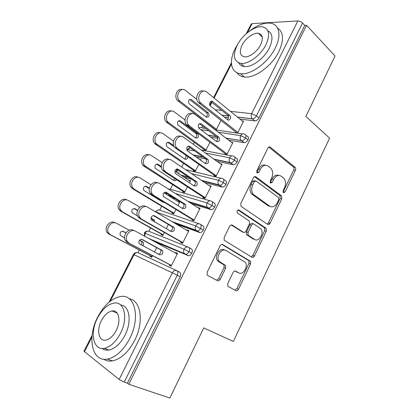 <?xml version="1.0" encoding="UTF-8"?>
<svg xmlns="http://www.w3.org/2000/svg" width="419" height="419" viewBox="0 0 419 419"><rect width="100%" height="100%" fill="white"/><g stroke="black" fill="none" stroke-linecap="round" stroke-linejoin="round"><path stroke-width="0.63" d="M283.412 192.735L285.046 192.007L295.416 170.344C295.908 169.119 295.819 168.108 295.149 167.322L270.318 147.226C269.386 146.645 268.563 146.964 267.851 148.169L256.81 170.743L257.114 173.016L258.874 172.298L260.304 169.37C262.608 165.463 265.258 164.395 268.244 166.154L270.831 168.208C272.989 170.837 273.272 174.1 271.664 178.002L270.271 180.882L270.554 183.093L272.245 182.37L273.633 179.494C275.87 175.661 278.415 174.582 281.28 176.258L283.736 178.201C285.816 180.736 286.077 183.92 284.511 187.759L283.155 190.582L283.412 192.735M283.014 192.138L293.729 170.009C294.222 168.789 294.133 167.783 293.457 166.998L268.825 147.1M256.747 172.555L258.643 169.025L260.304 169.37M270.166 182.564L271.968 179.128L273.633 179.494M227.768 283.501L227.784 286.109L228.25 286.528L235.934 290.671C236.903 291.032 237.751 290.582 238.469 289.32L250.588 263.991L250.52 261.315L222.761 244.565C221.73 244.12 220.834 244.544 220.08 245.833L207.138 272.287L207.154 274.948L207.677 275.43L217.529 280.746C218.561 281.133 219.446 280.678 220.195 279.384L225.605 268.218L225.558 265.536L219.095 261.273C215.534 256.878 221.698 247.519 226.108 250.562L245.215 262.205C248.718 266.254 242.952 275.65 238.641 272.837L235.667 271.14C234.682 270.747 233.823 271.187 233.095 272.455L227.768 283.501M306.561 25.302L128.785 384.275L169.868 398.05L203.744 327.909L233.336 341.448L329.596 138.15L305.865 116.44L335.053 56.005L306.561 25.302L304.77 25.397L302.565 23.029L256.454 115.869L258.895 117.928L304.77 25.397M267.673 224.432C268.584 224.883 269.38 224.5 270.072 223.29L281.778 198.842L281.573 195.924L255.862 176.818C254.899 176.284 254.055 176.629 253.327 177.866L240.857 203.362L241.019 206.3L267.673 224.432M266.316 231.131L254.406 256.014C253.705 257.25 252.882 257.664 251.945 257.261L224.238 240.307L224.155 237.505L229.612 226.349C230.361 225.071 231.241 224.673 232.246 225.144L243.423 232.283C244.397 232.734 245.241 232.336 245.963 231.084L249.452 223.882L249.31 221.028L237.28 212.92C236.73 210.951 237.306 210.003 239.003 210.076L266.18 228.334L266.316 231.131L264.688 230.612L252.804 255.422L254.406 256.014M181.961 252.814L182.145 252.448M246.262 33.703L251.191 24.066L252.102 23.626L297.82 20.955C299.559 20.997 301.146 21.688 302.565 23.029M128.785 384.275L127.402 383.186L124.213 382.112L119.158 379.473L83.957 351.232L92.101 335.3M137.998 252.704L139.354 250.043M148.928 231.278L150.599 228.004M159.733 210.097L161.713 206.221M170.418 189.158L172.696 184.69M178.426 173.466L179.091 172.151M181.71 167.024L183.553 163.41M189.283 152.181L189.488 151.778M193.306 144.293L194.285 142.371M201.754 127.732L202.597 126.082M242.276 121.002L243.575 121.164L237.61 133.101M235.866 132.158L235.546 132.797M216.194 129.932L221.002 120.431M127.402 383.186L180.16 276.76L177.279 275.273L124.213 382.112M176.918 270.737L179.651 272.161C180.919 273.01 181.087 274.539 180.16 276.76M258.895 117.928C257.795 119.839 256.438 120.829 254.836 120.892L239.925 119.09M228.533 117.713L224.448 117.215M188.807 247.419L191.253 248.802C192.541 249.572 192.73 251.049 191.818 253.233C190.949 254.778 189.886 255.627 188.639 255.789L154.653 241.69M150.395 255.826L150.06 256.48L151.778 257.271L152.584 255.669M154.422 252.039L156.716 247.503M169.616 264.619L169.271 265.306L171.141 266.165L177.551 253.333L175.661 252.526L175.409 253.034M200.533 224.406L202.707 225.731C204.022 226.428 204.231 227.852 203.335 230.005C202.429 231.592 201.324 232.461 200.025 232.608L176.43 224.175M161.404 234.08L161.074 234.729L162.823 235.431L164.342 232.43M166.233 228.69L168.422 224.364M180.992 241.873L180.652 242.549L182.558 243.313L188.89 230.639L186.963 229.931L186.79 230.277M212.103 201.68L214.02 202.937C215.361 203.566 215.591 204.938 214.711 207.059C213.769 208.699 212.616 209.584 211.265 209.71L191.583 203.718M175.592 198.768L171.418 197.475M169.286 195.992L169.234 195.626M177.902 205.629L179.809 201.858L177.897 201.513M172.288 212.59L171.963 213.229L173.744 213.842L175.954 209.479M192.232 219.399L191.897 220.069L193.835 220.74L200.088 208.217L198.035 207.798M223.51 179.243L225.197 180.427C226.564 180.987 226.815 182.307 225.946 184.391C224.961 186.083 223.767 186.984 222.363 187.094L204.729 182.6M191.933 179.29L184.187 177.289M189.419 182.852L190.53 180.657L188.66 180.259M183.051 191.342L182.731 191.975L184.543 192.499L187.424 186.806M203.335 197.197L203 197.862L204.975 198.433L211.155 186.062L209.144 185.586M234.76 157.078L236.237 158.188C237.631 158.681 237.898 159.953 237.044 162.006C236.023 163.75 234.781 164.667 233.32 164.756L216.948 161.346M205.996 159.047L196.05 156.957M200.801 160.357L201.136 159.697L199.413 159.33M193.688 170.334L193.369 170.962L195.212 171.408L198.753 164.41M214.308 175.262L213.978 175.917L215.984 176.399L222.091 164.169L220.342 163.798M245.853 135.185L247.147 136.217C248.561 136.641 248.849 137.867 248.011 139.888C246.943 141.685 245.654 142.622 244.146 142.69L228.622 140.15M217.623 138.343L210.836 137.228M204.205 149.567L203.891 150.191L205.76 150.552L209.94 142.287M225.15 153.584L224.825 154.229L226.857 154.621L232.896 142.539L231.408 142.292M248.011 139.888L245.508 137.903L240.658 135.656L218.346 132.263M208.83 130.817L200.649 129.571M188.702 180.18L190.252 181.207M209.165 185.538L210.846 186.675M178.007 201.298L179.594 202.283M198.129 207.599L199.853 208.688M186.963 229.931L188.723 230.969M175.661 252.526L177.462 253.511M194.615 150.882L187.026 149.593L189.666 147.823M237.044 162.006L234.483 160.1L229.617 157.816L205.404 153.019M178.698 170.444L176.546 170.093L177.069 169.355M225.946 184.391L223.327 182.569L218.435 180.249L191.389 173.576M214.711 207.059L207.117 202.958L175.441 193.51M203.335 230.005L195.663 225.951L155.376 211.778M191.818 253.233L184.061 249.232L144.393 233.006C145.1 231.759 146.189 231.141 147.661 231.141M278.834 175.43C276.152 174.503 273.864 175.734 271.968 179.128M265.646 165.269C262.881 164.379 260.545 165.631 258.643 169.025M267.139 224.071L268.432 222.798L280.117 198.423L279.908 195.511L254.501 176.671M278.782 199.706L278.515 197.559L256.025 181.013L254.26 181.752L252.741 184.863C251.159 188.618 251.369 191.808 253.369 194.432L269.7 206.174C272.612 207.693 275.157 206.536 277.341 202.707L278.782 199.706M255.302 180.851L254.37 180.631L252.605 181.369L254.26 181.752M270.14 206.447L268.055 205.729L251.725 194.007C249.729 191.394 249.52 188.21 251.091 184.465L252.605 181.369M251.211 256.816L252.804 255.422M231.183 224.966L242.412 231.943M238.008 210.019L264.284 227.59L265.918 228.098M254.611 239.427C258.932 242.549 264.619 232.728 260.817 228.764L254.019 224.076C253.071 223.62 252.238 224.008 251.52 225.244L248.048 232.425L248.163 235.227L254.611 239.427L252.992 238.882L254.474 239.385M253.343 223.866L252.395 223.573C251.447 223.112 250.614 223.5 249.897 224.736L251.52 225.244M252.992 238.882L246.55 234.682L246.435 231.89L249.897 224.736M264.688 230.612L264.284 227.59M237.83 272.502L234.944 270.978M224.521 249.96C220.116 246.922 213.962 256.25 217.524 260.634L218.77 261.765L220.336 262.404M216.534 280.211L218.634 278.698L224.034 267.568L223.987 264.892L218.77 261.765M234.897 290.11L236.897 288.623L248.991 263.373L248.917 260.702L221.85 244.382M196.878 99.46L185.575 90.509C180.516 86.089 174.529 96.553 179.657 100.911L216.503 129.314M180.008 101.215L177.792 100.728C173.408 97.077 177.19 87.665 182.255 89.598M206.263 117.084C208.929 117.33 209.662 115.969 208.468 113.004L191.441 99.628C188.66 99.303 187.89 100.68 189.126 103.771L206.263 117.084M178.148 101.031L215.665 129.853M206.111 116.964C207.52 115.707 207.672 114.308 206.567 112.784L189.587 99.476M236.934 133.001L198.653 102.765C194.18 98.936 198.192 89.043 203.346 91.159M243.256 121.798L206.792 92.091C201.675 87.482 195.495 98.423 200.685 102.964L201.047 103.278L199.009 103.079M210.741 101.487L227.831 115.256C228.931 116.796 228.784 118.237 227.402 119.577M237.929 132.462L201.047 103.278M212.695 101.592L229.9 115.497C231.859 117.137 229.565 121.452 227.627 119.755L210.312 105.923C208.264 104.169 210.673 99.801 212.695 101.592L210.846 101.424M185.057 119.949L174.409 111.978C169.423 107.824 163.326 117.76 168.139 122.259L206.08 149.929M168.778 122.814L166.951 122.542L166.312 121.992C162.085 118.1 166.338 108.971 171.366 111.108M195.594 137.982C198.239 138.218 199.015 136.866 197.92 133.939L180.421 120.934C177.672 120.62 176.855 121.987 177.975 125.03L195.594 137.982M166.951 122.542L205.483 150.494M195.364 137.809C196.878 136.636 197.103 135.243 196.05 133.635L178.683 120.756M173.524 141.056L163.111 133.708C158.193 129.817 151.997 139.26 156.491 143.864L195.532 170.774M157.408 144.675L155.617 144.314L154.7 143.502C150.636 139.386 155.391 130.524 160.372 132.891M200.821 160.32L187.183 150.699M173.686 145.582L169.276 142.497C166.547 142.193 165.688 143.544 166.694 146.545L184.805 159.12C186.455 159.728 187.471 158.958 187.853 156.811M155.617 144.314L195.223 171.387M184.475 158.895C185.795 158.157 186.246 156.994 185.832 155.402M176.588 148.525L175.268 147.603M174.404 146.996L167.663 142.298M162.153 162.661L151.673 155.706C146.818 152.06 140.548 161.048 144.723 165.73L184.863 191.865M145.906 166.804L144.146 166.348L142.968 165.285C139.071 160.943 144.346 152.333 149.264 154.946M190.21 181.291L174.88 171.114M161.331 166.516L157.989 164.316C155.297 164.033 154.396 165.369 155.287 168.323L173.885 180.51C174.87 181.018 175.755 180.746 176.53 179.693M144.146 166.348L184.617 192.347M173.435 180.222L174.985 178.683M161.404 167.296L156.538 164.096M150.929 184.716L140.098 177.965C135.295 174.561 128.963 183.14 132.823 187.88L134.258 189.199L174.074 213.198M134.258 189.199L132.535 188.655L131.105 187.34C127.376 182.778 133.2 174.398 138.04 177.289M179.484 202.497L163.855 192.766M149.374 188.131L146.571 186.403C143.906 186.136 142.963 187.461 143.743 190.367L162.839 202.152L164.211 202.319M132.535 188.655L173.89 213.554M162.242 201.79L162.918 201.529M149.295 188.629L145.304 186.167M226.438 154.538L186.79 124.998C182.48 120.923 186.974 111.328 192.091 113.643M232.571 143.183L195.259 114.539C190.205 110.218 183.91 120.614 188.791 125.291L189.435 125.868L187.44 125.574M199.481 123.72L216.984 137.023C218.037 138.652 217.812 140.093 216.319 141.35M227.182 153.972L189.435 125.868M201.319 123.867L219.022 137.353C220.111 140.407 219.315 141.811 216.628 141.58L198.795 128.151C197.674 124.972 198.517 123.547 201.319 123.867L199.669 123.631M215.911 176.378L174.796 147.509C170.648 143.198 175.65 133.881 180.72 136.426M221.761 164.824L183.58 137.27C178.588 133.226 172.199 143.115 176.755 147.902L177.682 148.745L175.723 148.352M188.1 146.236L206.007 159.058C207.002 160.776 206.693 162.216 205.085 163.379M216.309 175.739L177.682 148.745M189.797 146.414L208.013 159.477C208.997 162.488 208.159 163.881 205.493 163.667L187.141 150.651C186.141 147.525 187.026 146.111 189.797 146.414L188.377 146.142M205.038 198.313L163.855 171.418L162.661 170.313C158.681 165.772 164.222 156.711 169.224 159.513M210.825 186.722L171.748 160.288C166.814 156.512 160.341 165.934 164.578 170.8L165.777 171.91L163.855 171.418M268.38 222.913L269.736 223.84M176.598 169.04L194.887 181.354C195.825 183.176 195.422 184.617 193.688 185.669M205.305 197.768L165.777 171.91M178.138 169.245L196.862 181.867C197.747 184.837 196.867 186.219 194.222 186.026L175.346 173.44C174.456 170.36 175.388 168.962 178.138 169.245L176.97 168.957M254.375 256.077L253.883 255.82M193.971 220.462L151.84 194.777L150.384 193.41C146.577 188.65 152.684 179.824 157.607 182.904M199.753 208.882L159.77 183.606C154.889 180.081 148.347 189.079 152.27 194.007L153.721 195.374L151.84 194.777M164.981 192.138L183.632 203.922C184.501 205.865 183.999 207.3 182.118 208.233M194.17 220.064L153.721 195.374M166.327 192.363L185.57 204.535C186.355 207.457 185.434 208.83 182.81 208.657L163.41 196.521C162.63 193.494 163.604 192.106 166.327 192.363L165.437 192.096M254.228 256.339L252.73 255.564M237.798 44.115L235.279 48.457C228.68 60.975 230.759 72.791 240.585 73.676C250.772 75.258 268.207 62.646 275.288 47.944C281.73 35.385 279.269 24.375 270.533 23.192C264.111 22.432 257.02 25.145 249.263 31.32M236.939 72.67C238.552 75.137 241.009 76.572 244.308 76.986C254.516 78.62 271.9 66.144 278.923 51.516C284.124 40.004 283.653 32.153 277.498 27.973M267.835 30.734C272.769 33.525 273.267 39.292 269.323 48.023C264.216 58.581 251.662 67.684 244.287 66.495C241.716 66.165 239.878 64.961 238.767 62.881M265.939 44.733C270.344 34.625 269.213 28.67 262.54 26.858C254.935 25.465 242.339 34.793 237.175 45.273C232.545 55.523 233.771 61.562 240.852 63.384C248.21 64.531 260.796 55.345 265.939 44.733M242.067 45.184C239.113 51.773 239.888 55.654 244.403 56.827C249.169 57.592 257.282 51.657 260.597 44.833C263.462 38.302 262.723 34.458 258.382 33.29C253.511 32.42 245.393 38.412 242.067 45.184M129.77 338.463C140.8 317.288 134.74 293.934 120.73 296.505C111.941 298.098 104.315 304.87 97.842 316.832C86.948 336.771 91.62 362.325 107.458 359.13C116 357.218 123.432 350.331 129.77 338.463M103.797 359.256C106.279 360.874 109.16 361.424 112.428 360.911C120.971 359.036 128.382 352.201 134.661 340.406C144.314 321.74 140.8 300.24 129.199 298.737M120.588 304.974C129.466 305.409 132.195 321.415 124.982 335.221C120.405 343.774 115.036 348.723 108.861 350.064C106.3 350.452 104.085 349.928 102.22 348.488M120.447 333.409C128.444 318.199 124.307 301.135 114.062 303.084C107.767 304.288 102.283 309.212 97.601 317.859C89.682 332.419 93.086 350.635 104.279 348.362C110.443 346.995 115.833 342.014 120.447 333.409M101.471 320.493C96.36 329.952 98.643 341.553 105.74 340.123C109.726 339.264 113.209 336.064 116.189 330.512C121.332 320.786 118.75 309.662 112.046 310.956C108.008 311.746 104.483 314.926 101.471 320.493M139.899 207.216L128.382 200.502C123.626 197.328 117.236 205.535 120.798 210.312L122.468 211.873L163.153 234.776M122.468 211.873L120.782 211.234L119.116 209.673C115.56 204.912 121.934 196.741 126.679 199.91M154.8 222.122L154.449 220.143L150.966 217.953M137.615 210.254L135.018 208.756C132.373 208.515 131.393 209.825 132.064 212.679L137.537 216.015M120.782 211.234L163.043 235.001M153.108 221.153L152.71 219.493L150.924 218.289M137.495 210.548L133.975 208.521M182.773 242.884L139.668 218.435L137.977 216.822C134.363 211.883 140.941 203.299 145.775 206.567M188.55 231.314L147.635 207.216C142.795 203.943 136.196 212.564 139.815 217.519L141.512 219.137L139.668 218.435M153.265 215.544L172.23 226.768C173.021 228.853 172.398 230.282 170.36 231.058M182.899 242.632L141.512 219.137M154.365 215.775L174.131 227.475C174.823 230.35 173.864 231.717 171.261 231.571L151.322 219.896C150.657 216.922 151.668 215.544 154.365 215.775L153.768 215.56M129.209 230.209L116.519 223.317C111.805 220.363 105.368 228.24 108.641 233.037L110.532 234.829L152.107 256.611M110.532 234.829L108.888 234.09L107.002 232.299C103.734 227.522 110.15 219.682 114.853 222.625M142.649 245.775C143.665 244.665 143.864 243.518 143.246 242.329L139.59 240.129M126.009 232.828L123.317 231.382C120.703 231.168 119.682 232.466 120.253 235.274L124.6 237.866M108.888 234.09L152.066 256.7M141.046 244.921C141.973 243.821 142.135 242.711 141.538 241.585L139.485 240.249M125.92 232.964L122.584 231.168M171.434 265.573L127.339 242.402L125.422 240.553C122.102 235.593 128.722 227.349 133.525 230.382M177.211 254.019L135.347 231.136C130.539 228.093 123.893 236.384 127.219 241.36L129.141 243.214L127.339 242.402M141.475 239.27L160.681 249.886C161.378 252.186 160.608 253.6 158.366 254.134M171.486 265.473L129.141 243.214M142.256 239.485L162.546 250.698C163.143 253.526 162.153 254.888 159.566 254.773L139.092 243.58C138.527 240.653 139.579 239.291 142.256 239.485L141.957 239.359M283.38 191.609L285.046 192.007M257.214 171.942L258.874 172.298M270.58 181.993L272.245 182.37M252.102 23.626L247.477 32.677M231.487 63.971L214.088 98.03M211.862 102.388L210.144 105.745M215.02 109.689L221.845 110.433M230.445 111.36L251.625 113.654L297.82 20.955M237.395 117.027L252.222 118.771C250.997 117.393 250.792 115.686 251.625 113.654L256.454 115.869C255.349 117.791 253.993 118.787 252.385 118.855L237.489 117.1M119.158 379.473L172.314 272.806L134.028 254.721L110.276 301.198M91.929 337.106L84.413 351.819M177.279 275.273L172.314 272.806C173.555 270.737 175.048 270.025 176.792 270.669C178.049 271.512 178.211 273.047 177.279 275.273M176.588 270.574L138.301 252.835C136.62 252.207 135.19 252.835 134.028 254.721L133.425 254.453L109.008 302.23M254.757 120.882L252.222 118.771L254.836 120.892M228.36 116.026L222.023 115.277M198.873 128.224C199.915 127.308 200.968 127.203 202.026 127.91L205.724 128.455M215.225 129.864L242.433 133.902M225.867 138.034L241.637 140.726C243.146 140.653 244.439 139.71 245.508 137.903C246.351 135.876 246.068 134.651 244.659 134.232C243.135 133.294 241.8 133.766 240.658 135.656C239.909 137.573 240.092 139.187 241.208 140.506L226.124 138.233M243.947 142.669L241.433 140.705M216.576 136.694L208.363 135.368M201.204 149.986L231.749 155.905M232.995 164.719L230.429 162.834L214.397 159.508M203.55 157.256L193.526 155.177M185.607 169.664L220.96 178.201M221.918 187.042L219.284 185.229L202.12 180.835M189.346 177.562L181.61 175.582M168.501 189.126L170.706 189.315L210.055 200.811M210.699 209.631L208.007 207.908L188.922 202.031M172.958 197.124L168.794 195.841M155.837 212.045L155.894 211.92C157.031 210.092 158.408 209.531 160.027 210.249L199.035 223.736M199.344 232.508L196.59 230.864L173.712 222.578M144.833 236.321L145.021 233.2C146.173 231.34 147.577 230.749 149.227 231.419L187.885 246.99M187.848 255.663L185.025 254.103L151.903 240.187M190.184 147.724L187.775 149.525L187.387 150.845M233.687 156.277C232.131 155.386 230.775 155.899 229.617 157.816C228.884 159.644 229.036 161.21 230.062 162.509L230.754 162.871C232.21 162.776 233.456 161.854 234.483 160.1C235.342 158.042 235.075 156.769 233.687 156.277M244.146 142.69L241.438 140.705M177.52 169.658L176.876 172.434M222.589 178.599C220.996 177.75 219.608 178.305 218.435 180.249C217.728 181.998 217.843 183.506 218.791 184.784L219.734 185.287C221.138 185.172 222.337 184.266 223.327 182.569C224.196 180.479 223.95 179.154 222.589 178.599M211.349 201.188C209.72 200.392 208.311 200.984 207.117 202.958C206.431 204.629 206.515 206.085 207.379 207.332L208.573 207.981C209.929 207.85 211.076 206.96 212.03 205.315C212.915 203.189 212.69 201.817 211.349 201.188M199.973 224.06C198.307 223.317 196.867 223.945 195.663 225.951C194.992 227.548 195.05 228.952 195.835 230.167L197.27 230.963C198.569 230.811 199.68 229.942 200.591 228.345C201.492 226.187 201.288 224.757 199.973 224.06M166.223 192.913L166.668 194.521M148.645 238.406L185.821 254.228C187.068 254.066 188.131 253.207 189.006 251.662C189.927 249.473 189.739 247.99 188.45 247.22C186.748 246.524 185.282 247.194 184.061 249.232C183.412 250.761 183.443 252.112 184.156 253.291L185.025 254.103M188.639 255.789L185.03 254.108M269.024 147.011L270.318 147.226M293.384 166.93L295.07 167.254M293.729 170.009L295.416 170.344M254.794 176.582L255.862 176.818M279.74 195.364L281.406 195.778M280.117 198.423L281.778 198.842M268.432 222.798L270.072 223.29M251.091 184.465L252.741 184.863M252.5 194.704L254.144 195.128M268.055 205.729L269.7 206.174M231.597 224.93L232.246 225.144M241.81 231.744L243.423 232.283M238.453 209.914L239.003 210.076M246.435 231.89L248.048 232.425M246.88 234.98L248.493 235.52M235.373 271.02L235.667 271.14M237.06 272.188L238.641 272.837M223.537 264.483L225.113 265.127M224.034 267.568L225.605 268.218M218.634 278.698L220.195 279.384M222.285 244.387L222.761 244.565M248.556 260.377L250.153 260.99M248.991 263.373L250.588 263.991M236.897 288.623L238.469 289.32M206.483 112.711L208.379 112.931M189.624 99.46L191.441 99.628M229.816 115.424L227.747 115.183M195.867 133.478L197.737 133.781M178.803 120.709L180.421 120.934M167.878 142.23L169.276 142.497M156.847 164.038L157.989 164.316M145.702 186.141L146.571 186.403M218.838 137.196L216.801 136.866M207.73 159.23L205.729 158.806M196.485 181.532L194.516 181.018M185.104 204.111L183.166 203.503M152.165 219.001L153.909 219.65M134.431 208.542L135.018 208.756M218.734 261.749L218.99 261.231M173.581 226.967L171.68 226.26M140.92 241.019L142.628 241.758M123.024 231.257L123.317 231.382M161.917 250.106L160.053 249.3M231.419 62.745L213.59 97.627M211.752 101.215L211.611 101.492M211.359 101.985L209.762 105.111M199.905 127.57L198.658 127.989M221.934 115.209L228.329 115.963M216.319 136.5L208.102 135.175M233.32 164.756L230.062 162.509L213.926 159.168M203.084 156.926L193.065 154.852M168.873 189.011L168.396 189.058M176.289 172.047L176.546 170.093M222.363 187.094L218.791 184.784L201.382 180.332M188.613 177.069L180.882 175.095M158.319 209.956L155.276 211.715M166.38 194.337L165.662 192.562M211.265 209.71L207.379 207.332L187.796 201.324M171.848 196.427L167.684 195.149M200.025 232.608L195.835 230.167L171.942 221.536M136.898 252.573C135.342 252.51 134.185 253.139 133.425 254.453M144.555 236.169L144.393 233.001M293.457 166.998L295.149 167.322M279.908 195.511L281.573 195.924M251.725 194.007L253.369 194.432M246.55 234.682L248.163 235.227M264.551 227.826L266.18 228.334M217.524 260.634L219.095 261.273M223.987 264.892L225.558 265.536M248.917 260.702L250.52 261.315M177.792 100.728L179.657 100.911M206.567 112.784L208.468 113.004M200.685 102.964L198.653 102.765M229.9 115.497L227.831 115.256M166.312 121.992L168.139 122.259M196.05 133.635L197.92 133.939M154.7 143.502L156.491 143.864M142.968 165.285L144.723 165.73M131.105 187.34L132.823 187.88M188.791 125.291L186.79 124.998M219.022 137.353L216.984 137.023M176.755 147.902L174.796 147.509M208.013 159.477L206.007 159.058M164.578 170.8L162.661 170.313M196.862 181.867L194.887 181.354M152.27 194.007L150.384 193.41M185.57 204.535L183.632 203.922M262.226 37.061L258.382 33.29M244.287 66.495L240.852 63.384M240.585 73.676L244.308 76.986M117.189 313.14L112.046 310.956M108.861 350.064L104.279 348.362M107.458 359.13L112.428 360.911M119.116 209.673L120.798 210.312M152.71 219.493L154.449 220.143M139.815 217.519L137.977 216.822M174.131 227.475L172.23 226.768M107.002 232.299L108.641 233.037M141.538 241.585L143.246 242.329M127.219 241.36L125.422 240.553M162.546 250.698L160.681 249.886"/></g></svg>
